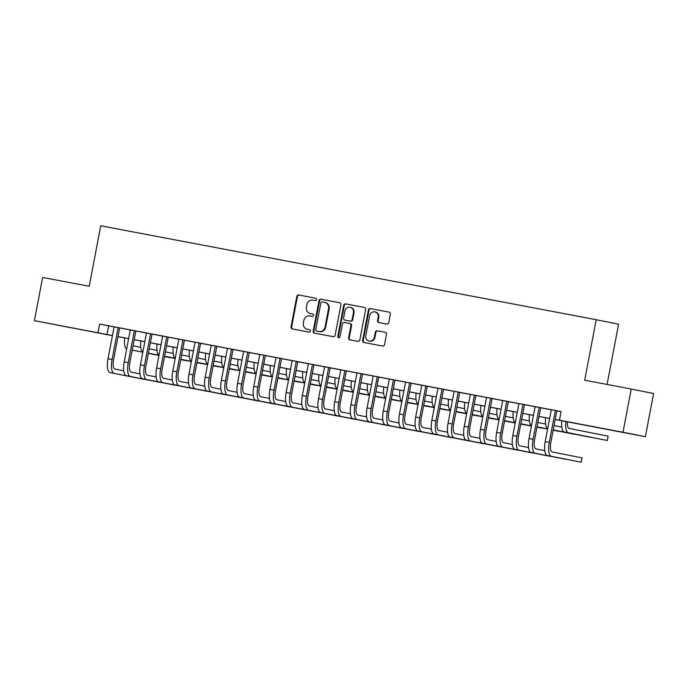 <?xml version="1.0" encoding="UTF-8"?>
<svg xmlns="http://www.w3.org/2000/svg" width="688" height="688" viewBox="0 0 688 688"><rect width="100%" height="100%" fill="white"/><g stroke="black" fill="none" stroke-linecap="round" stroke-linejoin="round"><path stroke-width="1.03" d="M316.514 299.59A1.213 1.135 -78.7 0 0 315.629 298.196L298.747 294.989A1.729 1.617 -78.7 0 0 296.829 296.39L291.007 326.92A1.729 1.617 -78.7 0 0 292.254 328.916L309.161 332.123A1.213 1.135 -78.7 0 0 310.494 331.143A1.213 1.135 -78.7 0 0 309.609 329.75L307.424 329.337A5.53 5.177 -78.7 0 1 303.374 322.939L303.864 320.393A5.53 5.177 -78.7 0 1 309.978 315.93L312.171 316.342A1.213 1.135 -78.7 0 0 313.504 315.371A1.213 1.135 -78.7 0 0 312.619 313.969L310.434 313.556A5.53 5.177 -78.7 0 1 306.384 307.166L306.874 304.621A5.53 5.177 -78.7 0 1 312.988 300.157L315.181 300.57A1.213 1.135 -78.7 0 0 316.514 299.59M616.998 431.247L602.069 428.375L616.998 431.247M70.494 327.651L55.565 324.77L70.494 327.651M386.819 324.082A1.729 1.617 -78.7 0 0 388.729 322.689L390.363 314.124A1.729 1.617 -78.7 0 0 389.116 312.128L370.342 308.568A1.729 1.617 -78.7 0 0 368.433 309.961L362.61 340.5A1.729 1.617 -78.7 0 0 363.857 342.495L382.631 346.055A1.729 1.617 -78.7 0 0 384.54 344.654L386.518 334.308A1.729 1.617 -78.7 0 0 385.246 332.313L377.222 330.79A1.729 1.617 -78.7 0 0 375.313 332.184L374.332 337.318A4.618 4.326 -78.7 0 1 369.181 341.042A4.618 4.326 -78.7 0 1 365.827 335.701L369.662 315.603A4.618 4.326 -78.7 0 1 374.814 311.879A4.618 4.326 -78.7 0 1 378.168 317.211L377.523 320.565A1.729 1.617 -78.7 0 0 378.778 322.56L386.819 324.082M112.428 335.667L34.4 320.66L42.639 277.453L89.199 286.277L100.732 225.784L596.229 319.722L584.688 380.206L631.24 389.038L623.001 432.245L645.361 436.699L555.199 419.517M34.4 320.66L112.445 335.546M555.207 419.482L568.503 422.002L559.439 420.196L561.09 411.553L99.605 324.065L97.954 332.708M559.439 420.196L623.001 432.245M340.938 304.75A1.729 1.617 -78.7 0 0 339.674 302.754L320.918 299.194A1.729 1.617 -78.7 0 0 319 300.587L313.178 331.126A1.729 1.617 -78.7 0 0 314.442 333.121L333.198 336.681A1.729 1.617 -78.7 0 0 335.108 335.288L340.938 304.75M345.634 303.881L364.382 307.433A1.729 1.617 -78.7 0 0 364.382 307.433A1.729 1.617 -78.7 0 1 365.655 309.437L359.824 339.967A1.729 1.617 -78.7 0 1 357.915 341.368L349.882 339.846A1.729 1.617 -78.7 0 0 349.882 339.846A1.729 1.617 -78.7 0 1 348.618 337.842L350.983 325.458A1.729 1.617 -78.7 0 0 349.719 323.463L344.396 322.457A1.729 1.617 -78.7 0 0 342.478 323.85L340.018 336.742A1.213 1.135 -78.7 0 1 338.668 337.722A1.213 1.135 -78.7 0 1 337.799 336.32L343.716 305.274A1.729 1.617 -78.7 0 1 345.634 303.881L364.511 307.467M123.737 370.806L114.956 369.06A8.798 3.079 100.7 0 1 113.58 359.815L119.669 327.909L122.498 328.46L114.105 326.869M146.484 333.044L127.461 329.389L130.299 329.939L124.218 361.819L128.26 362.585L134.349 330.696M156.124 376.947L147.344 375.201A8.798 3.079 100.7 0 1 145.968 365.956L152.057 334.05L154.886 334.6L143.654 332.459L146.484 333.009L140.404 364.889L144.454 365.655L150.543 333.766M172.31 380.017L163.529 378.271A8.798 3.079 100.7 0 1 162.162 369.026L168.242 337.12L171.08 337.67L159.848 335.529L162.678 336.079L156.597 367.951L160.648 368.725L166.728 336.836M204.697 386.157L195.917 384.403A8.798 3.079 100.7 0 1 194.541 375.166L200.629 343.26L203.459 343.811L201.954 343.51L176.042 338.599L178.871 339.15L172.791 371.021L176.842 371.795L182.922 339.906M227.444 348.386L208.43 344.74L211.259 345.29L205.179 377.162L209.229 377.936L215.31 346.047M237.085 392.298L228.304 390.543A8.798 3.079 100.7 0 1 226.928 381.298L233.017 349.401L235.846 349.951L224.623 347.81L227.453 348.36L221.373 380.232L225.415 380.997L231.503 349.117M249.202 352.488L233.008 349.444M285.658 401.508L276.877 399.754A8.798 3.079 100.7 0 1 275.51 390.509L281.59 358.611L284.419 359.162L282.914 358.861L257.002 353.95L259.832 354.501L253.752 386.372L257.802 387.138L263.882 355.249M301.851 404.578L293.071 402.824A8.798 3.079 100.7 0 1 291.703 393.579L297.784 361.682L300.613 362.232L289.39 360.091L292.219 360.641L286.139 392.513L290.19 393.278L296.27 361.389M318.045 407.64L309.265 405.894A8.798 3.079 100.7 0 1 307.889 396.649L313.977 364.752L316.807 365.302L305.584 363.161L308.413 363.711L302.333 395.583L306.384 396.348L312.464 364.459M334.239 410.71L325.458 408.964A8.798 3.079 100.7 0 1 324.082 399.719L330.171 367.822L333.001 368.372L313.969 364.795M362.55 373.971L337.971 369.293L340.801 369.852L334.721 401.723L338.763 402.489L344.851 370.6M382.812 419.921L374.031 418.175A8.798 3.079 100.7 0 1 372.664 408.93L378.744 377.024L381.582 377.583L370.35 375.433L373.18 375.983L367.1 407.864L371.15 408.629L377.23 376.74M394.938 380.111L386.544 378.503L389.374 379.054L383.293 410.934L387.344 411.699L393.424 379.81M415.199 426.061L406.419 424.315A8.798 3.079 100.7 0 1 405.043 415.07L411.132 383.164L413.961 383.715L394.929 380.137M437.946 388.299L418.932 384.644L421.761 385.194L415.681 417.074L419.732 417.84L425.812 385.951M447.587 432.202L438.806 430.456A8.798 3.079 100.7 0 1 437.43 421.211L443.519 389.305L446.349 389.855L435.126 387.714L437.955 388.264L431.875 420.136L435.925 420.91L442.006 389.021M463.781 435.272L455 433.526A8.798 3.079 100.7 0 1 453.624 424.281L459.713 392.375L462.542 392.925L451.311 390.784L454.149 391.334L448.069 423.206L452.111 423.98L458.199 392.091M496.16 441.412L487.379 439.658A8.798 3.079 100.7 0 1 486.012 430.421L492.092 398.515L494.93 399.066L493.416 398.765L467.505 393.854L470.343 394.405L464.262 426.276L468.304 427.05L474.393 395.161M508.286 401.603L499.892 399.995L502.722 400.545L496.641 432.417L500.692 433.191L506.772 401.302M528.547 447.553L519.767 445.798A8.798 3.079 100.7 0 1 518.391 436.553L524.48 404.656L527.309 405.206L516.086 403.065L518.915 403.615L512.835 435.487L516.886 436.252L522.966 404.372M544.741 450.623L535.961 448.868A8.798 3.079 100.7 0 1 534.585 439.623L540.673 407.726L543.503 408.276L524.471 404.699M99.605 324.065L114.096 326.903M119.66 327.952L130.29 329.973M152.048 334.093L162.678 336.114M168.233 337.163L178.871 339.184M200.621 343.303L211.25 345.316M249.202 352.514L259.832 354.526M281.581 358.654L292.211 360.667M297.775 361.725L308.405 363.737M330.163 367.865L340.792 369.877M362.55 374.005L373.18 376.018M378.735 377.076L389.374 379.088M411.123 383.207L421.753 385.228M443.511 389.348L454.14 391.369M459.704 392.418L470.334 394.439M492.083 398.558L502.722 400.571M508.277 401.629L518.907 403.641M540.665 407.769L551.294 409.781M547.278 455.49L581.214 462.216L547.278 455.49A13.192 4.618 -79.3 0 1 545.223 441.627L551.303 409.738L548.474 409.205L561.073 411.639M607.083 384.454L618.589 324.177L596.229 319.722M631.24 389.038L653.6 393.493L645.361 436.699M120.331 337.077L117.983 336.724M112.445 335.581L111.25 335.357L112.436 335.598M117.992 336.699L120.314 337.163M549.643 418.467L539.005 416.446M533.449 415.397L522.82 413.376L533.458 415.354M517.256 412.327L506.626 410.315M501.062 409.257L490.432 407.244M484.868 406.187L474.238 404.174M468.674 403.116L458.045 401.104M452.48 400.046L441.851 398.034M436.295 396.976L425.657 394.964M420.101 393.906L409.472 391.893M403.908 390.836L393.278 388.823M387.714 387.765L377.084 385.753M360.899 382.64L371.529 384.661L360.89 382.683M355.326 381.625L344.697 379.613M339.132 378.555L328.503 376.542M322.947 375.493L312.309 373.472L322.956 375.45M306.753 372.423L296.124 370.402M290.56 369.353L279.93 367.332M274.366 366.283L263.736 364.262M258.172 363.212L247.542 361.191M241.978 360.142L231.349 358.121L241.987 360.099M225.793 357.072L215.155 355.06M209.599 354.002L198.97 351.989M193.405 350.932L182.776 348.919M177.212 347.861L166.582 345.849M161.018 344.791L150.388 342.779M144.824 341.721L134.194 339.709M128.63 338.651L118.001 336.638M118.009 336.595L128.639 338.616M134.203 339.666L144.833 341.687M150.397 342.736L161.026 344.748M166.591 345.806L177.22 347.818M182.784 348.876L193.414 350.889M198.97 351.946L209.608 353.959M215.163 355.017L225.793 357.029M247.551 361.157L258.181 363.169M263.745 364.227L274.374 366.24M279.939 367.297L290.568 369.31M296.132 370.368L306.762 372.38M328.511 376.508L339.141 378.52M344.705 379.57L355.335 381.591M377.093 385.71L387.722 387.731M393.287 388.78L403.916 390.801M409.472 391.85L420.11 393.871M425.666 394.921L436.295 396.942M441.859 397.991L452.489 400.003M458.053 401.061L468.683 403.073M474.247 404.131L484.877 406.144M490.441 407.201L501.07 409.214M506.635 410.272L517.264 412.284M539.014 416.412L549.643 418.424M108.67 325.871L107.018 334.514M310.95 313.659A5.53 5.177 -78.7 0 0 311.036 313.676L310.434 313.556M312.73 313.995L311.036 313.676M307.94 329.44A5.53 5.177 -78.7 0 0 308.026 329.457L307.424 329.337M309.72 329.776L308.026 329.457M315.74 298.222L299.349 295.109A1.729 1.617 -78.7 0 0 297.431 296.511L291.609 327.041A1.729 1.617 -78.7 0 0 292.744 329.01M339.795 302.78L321.52 299.314A1.729 1.617 -78.7 0 0 319.61 300.708L313.78 331.246A1.729 1.617 -78.7 0 0 314.915 333.216M322.208 301.903A1.213 1.135 -78.7 0 0 320.875 302.875L315.758 329.681A1.213 1.135 -78.7 0 0 316.643 331.083L318.948 331.521A5.53 5.177 -78.7 0 0 325.071 327.058L328.563 308.731A5.53 5.177 -78.7 0 0 324.512 302.342L322.208 301.903M317.228 331.195A1.213 1.135 -78.7 0 0 317.237 331.203A1.213 1.135 -78.7 0 0 317.245 331.203L319.55 331.642A5.53 5.177 -78.7 0 0 325.673 327.178L325.071 327.058M324.607 302.359L325.123 302.462A5.53 5.177 -78.7 0 1 329.174 308.852L325.673 327.178M349.745 323.472L350.321 323.584A1.729 1.617 -78.7 0 0 350.321 323.584A1.729 1.617 -78.7 0 1 351.585 325.579L349.229 337.963A1.729 1.617 -78.7 0 0 350.364 339.932M346.236 304.001A1.729 1.617 -78.7 0 0 344.318 305.395L338.401 336.441A1.213 1.135 -78.7 0 0 338.986 337.731M353.434 312.61A4.618 4.326 -78.7 0 0 350.089 307.278A4.618 4.326 -78.7 0 0 344.929 311.002L343.579 318.08A1.729 1.617 -78.7 0 0 344.834 320.075A1.729 1.617 -78.7 0 0 344.843 320.083L350.166 321.09A1.729 1.617 -78.7 0 0 352.084 319.696L353.434 312.61L354.036 312.73A4.618 4.326 -78.7 0 0 350.691 307.398L350.089 307.278M344.834 320.075L345.436 320.195A1.729 1.617 -78.7 0 0 345.436 320.195A1.729 1.617 -78.7 0 0 345.453 320.204L344.843 320.083M354.036 312.73L352.686 319.817A1.729 1.617 -78.7 0 1 350.777 321.21L345.453 320.204M374.814 311.879L375.424 311.999A4.618 4.326 -78.7 0 1 378.77 317.331L378.133 320.685A1.729 1.617 -78.7 0 0 379.269 322.655M369.181 341.042L369.783 341.162A4.618 4.326 -78.7 0 0 374.934 337.438L374.332 337.318M385.375 332.338L377.824 330.911A1.729 1.617 -78.7 0 0 375.915 332.304L374.934 337.438M389.227 312.154L370.952 308.688A1.729 1.617 -78.7 0 0 369.035 310.082L363.212 340.62A1.729 1.617 -78.7 0 0 364.348 342.59M133.042 345.754L140.765 347.294M164.544 356.513L170.108 357.622L164.535 356.547M158.988 355.447L148.376 353.331M142.82 352.222L132.208 350.106M158.997 355.404L148.384 353.297M142.829 352.187L132.216 350.072M126.669 348.936A13.192 4.618 -79.3 0 1 124.648 337.894M110.08 372.612L144.016 379.329L110.08 372.612A13.192 4.618 -79.3 0 1 108.025 358.749L114.105 326.86M114.131 373.378A13.192 4.618 -79.3 0 1 112.075 359.514L118.155 327.626M149.236 348.825L156.959 350.364M180.738 359.583L186.302 360.693L180.729 359.618M175.182 358.517L164.57 356.401M159.014 355.292L148.402 353.176L159.023 355.257M175.191 358.474L164.578 356.358M142.863 352.007A13.192 4.618 -79.3 0 1 140.834 340.964M165.43 351.895L173.152 353.426M196.931 362.653L202.496 363.763L196.923 362.688M191.376 361.587L180.763 359.471M175.208 358.362L164.595 356.246M191.376 361.544L180.763 359.428M175.216 358.328L164.604 356.212M159.057 355.077A13.192 4.618 -79.3 0 1 157.027 344.034M181.623 354.956L189.346 356.496M213.125 365.724L218.689 366.833L213.117 365.758M207.561 364.657L196.949 362.542M180.798 359.282L191.41 361.398L180.789 359.317M207.57 364.614L196.957 362.499M175.251 358.147A13.192 4.618 -79.3 0 1 173.221 347.105M197.809 358.027L205.54 359.566M234.883 369.903L229.31 368.828L234.9 369.791M223.755 367.727L213.142 365.612M207.595 364.502L196.983 362.387M223.763 367.684L213.151 365.569M207.604 364.468L196.992 362.352M191.445 361.217A13.192 4.618 -79.3 0 1 189.415 350.175M135.863 330.98L129.774 362.886A8.798 3.079 100.7 0 0 131.15 372.131L139.931 373.876M126.274 375.682L160.209 382.399L126.274 375.682A13.192 4.618 -79.3 0 1 124.218 361.819M130.324 376.448A13.192 4.618 -79.3 0 1 128.26 362.585M142.468 378.753L176.403 385.469L142.468 378.753A13.192 4.618 -79.3 0 1 140.404 364.889M146.518 379.518A13.192 4.618 -79.3 0 1 144.454 365.655M158.661 381.823L192.588 388.539L158.661 381.823A13.192 4.618 -79.3 0 1 156.597 367.951M162.712 382.588A13.192 4.618 -79.3 0 1 160.648 368.725M184.436 340.19L178.355 372.096A8.798 3.079 100.7 0 0 179.723 381.333L188.503 383.087M174.855 384.893L208.782 391.61L174.855 384.893A13.192 4.618 -79.3 0 1 172.791 371.021M178.897 385.658A13.192 4.618 -79.3 0 1 176.842 371.795M214.002 361.097L221.734 362.636M245.504 371.864L251.077 372.973L245.504 371.898M239.949 370.798L229.336 368.682M223.789 367.573L213.177 365.457M239.957 370.755L229.345 368.639M223.789 367.538L213.177 365.423M207.638 364.287A13.192 4.618 -79.3 0 1 205.609 353.245M191.049 387.963L224.976 394.68L191.049 387.963A13.192 4.618 -79.3 0 1 188.985 374.091L195.065 342.203M195.091 388.729A13.192 4.618 -79.3 0 1 193.036 374.865L199.116 342.977M230.196 364.167L237.919 365.706M261.698 374.934L267.262 376.044L261.689 374.969M245.539 371.709L256.151 373.825L245.53 371.752M239.974 370.643L229.362 368.527L239.983 370.608M223.824 367.358A13.192 4.618 -79.3 0 1 221.803 356.315M216.823 346.331L210.734 378.237A8.798 3.079 100.7 0 0 212.11 387.473L220.891 389.227M207.234 391.033L241.17 397.75L207.234 391.033A13.192 4.618 -79.3 0 1 205.179 377.162M211.285 391.799A13.192 4.618 -79.3 0 1 209.229 377.936M246.39 367.237L254.113 368.777M277.892 378.004L283.456 379.114L277.883 378.039M272.336 376.929L261.724 374.822M256.168 373.713L245.556 371.597M272.345 376.895L261.732 374.779M256.177 373.679L245.564 371.563M240.017 370.428A13.192 4.618 -79.3 0 1 237.996 359.385M223.428 394.104L257.364 400.82L223.428 394.104A13.192 4.618 -79.3 0 1 221.373 380.232M227.479 394.869A13.192 4.618 -79.3 0 1 225.415 380.997M262.584 370.307L270.307 371.847M294.086 381.075L299.65 382.184L294.077 381.109M288.53 380L277.918 377.884M272.362 376.783L261.75 374.668M288.53 379.965L277.926 377.85M272.371 376.74L261.758 374.633M256.211 373.498A13.192 4.618 -79.3 0 1 254.182 362.456M239.622 397.165L273.557 403.89L239.622 397.165A13.192 4.618 -79.3 0 1 237.566 383.302L243.647 351.413M243.672 397.939A13.192 4.618 -79.3 0 1 241.608 384.067L247.697 352.187M249.211 352.471L243.122 384.368A8.798 3.079 100.7 0 0 244.498 393.613L253.279 395.368M278.778 373.378L286.5 374.917M315.844 385.246L310.271 384.179L315.861 385.134M304.715 383.07L294.111 380.954L304.724 383.035M288.556 379.853L277.943 377.738M288.564 379.81L277.952 377.703M272.405 376.568A13.192 4.618 -79.3 0 1 270.375 365.526M265.396 355.541L259.316 387.439A8.798 3.079 100.7 0 0 260.683 396.684L269.464 398.438M255.816 400.235L289.743 406.961L255.816 400.235A13.192 4.618 -79.3 0 1 253.752 386.372M259.866 401.009A13.192 4.618 -79.3 0 1 257.802 387.138M294.971 376.448L302.694 377.987M326.473 387.206L332.037 388.316L326.465 387.249M320.909 386.14L310.297 384.024M304.75 382.924L294.137 380.808M320.918 386.106L310.305 383.99M304.758 382.881L294.146 380.774M288.599 379.638A13.192 4.618 -79.3 0 1 286.569 368.596M272.009 403.306L305.936 410.031L272.009 403.306A13.192 4.618 -79.3 0 1 269.945 389.442L276.034 357.554M276.051 404.08A13.192 4.618 -79.3 0 1 273.996 390.208L280.076 358.319M311.157 379.518L318.888 381.057M342.667 390.277L348.231 391.386L342.658 390.32M326.499 387.06L337.111 389.176L326.49 387.095M320.943 385.994L310.331 383.878M320.952 385.951L310.34 383.835M304.793 382.709A13.192 4.618 -79.3 0 1 302.763 371.666M288.203 406.376L322.13 413.101L288.203 406.376A13.192 4.618 -79.3 0 1 286.139 392.513M292.245 407.15A13.192 4.618 -79.3 0 1 290.19 393.278M327.35 382.588L335.073 384.128M358.852 393.347L364.416 394.456L358.852 393.39M353.297 392.28L342.684 390.165M337.137 389.064L326.525 386.948M353.305 392.246L342.693 390.13M337.137 389.021L326.525 386.905M320.978 385.779A13.192 4.618 -79.3 0 1 318.957 374.736M304.388 409.446L338.324 416.171L304.388 409.446A13.192 4.618 -79.3 0 1 302.333 395.583M308.439 410.211A13.192 4.618 -79.3 0 1 306.384 396.348M343.544 385.658L351.267 387.198M375.046 396.417L380.61 397.526L375.037 396.46M369.49 395.351L358.878 393.235M353.322 392.134L342.71 390.019M369.499 395.316L358.887 393.201M353.331 392.091L342.719 389.976M337.172 388.84A13.192 4.618 -79.3 0 1 335.151 377.807M320.582 412.516L354.518 419.241L320.582 412.516A13.192 4.618 -79.3 0 1 318.527 398.653L324.607 366.764M324.633 413.282A13.192 4.618 -79.3 0 1 322.577 399.418L328.658 367.53M359.738 388.729L367.461 390.268M391.24 399.487L396.804 400.597L391.231 399.53M385.684 398.421L375.072 396.305L385.693 398.386M369.516 395.204L358.904 393.089M369.525 395.161L358.912 393.046M353.365 391.911A13.192 4.618 -79.3 0 1 351.344 380.868M346.365 370.892L340.276 402.79A8.798 3.079 100.7 0 0 341.652 412.035L350.433 413.78M336.776 415.586L370.712 422.312L336.776 415.586A13.192 4.618 -79.3 0 1 334.721 401.723M340.827 416.352A13.192 4.618 -79.3 0 1 338.763 402.489M375.932 391.799L383.655 393.338M407.434 402.557L412.998 403.667L407.425 402.6M401.878 401.491L391.266 399.375M385.71 398.266L375.098 396.159M401.878 401.457L391.266 399.341M385.719 398.232L375.106 396.116M369.559 394.981A13.192 4.618 -79.3 0 1 367.53 383.938M352.97 418.657L386.905 425.382L352.97 418.657A13.192 4.618 -79.3 0 1 350.914 404.793L356.995 372.905M357.02 419.422A13.192 4.618 -79.3 0 1 354.956 405.559L361.045 373.67M362.559 373.954L356.47 405.86A8.798 3.079 100.7 0 0 357.846 415.105L366.627 416.851M392.126 394.869L399.848 396.408M423.627 405.628L429.192 406.737L423.619 405.671M418.063 404.561L407.451 402.446M391.3 399.186L401.912 401.302L391.291 399.229M418.072 404.527L407.459 402.411M385.753 398.051A13.192 4.618 -79.3 0 1 383.723 387.009M369.164 421.727L403.091 428.452L369.164 421.727A13.192 4.618 -79.3 0 1 367.1 407.864M373.214 422.492A13.192 4.618 -79.3 0 1 371.15 408.629M408.319 397.939L416.042 399.479M445.385 409.807L439.813 408.732L445.403 409.695M434.257 407.631L423.645 405.516M418.098 404.406L407.485 402.299M434.266 407.588L423.653 405.481M418.106 404.372L407.494 402.256M401.947 401.121A13.192 4.618 -79.3 0 1 399.917 390.079M394.938 380.094L388.858 412A8.798 3.079 100.7 0 0 390.225 421.245L399.006 422.991M385.357 424.797L419.284 431.522L385.357 424.797A13.192 4.618 -79.3 0 1 383.293 410.934M389.399 425.562A13.192 4.618 -79.3 0 1 387.344 411.699M424.505 401.009L432.236 402.549M456.015 411.768L461.579 412.877L456.006 411.802M450.451 410.702L439.838 408.586M434.291 407.477L423.679 405.361M450.459 410.659L439.847 408.552M434.291 407.442L423.688 405.327M418.141 404.191A13.192 4.618 -79.3 0 1 416.111 393.149M401.551 427.867L435.478 434.584L401.551 427.867A13.192 4.618 -79.3 0 1 399.487 414.004L405.567 382.115M405.593 428.633A13.192 4.618 -79.3 0 1 403.538 414.769L409.618 382.881M440.698 404.08L448.421 405.619M472.2 414.838L477.764 415.948L472.2 414.873M466.645 413.772L456.032 411.656M450.477 410.547L439.873 408.431L450.485 410.512M466.653 413.729L456.041 411.613M434.326 407.262A13.192 4.618 -79.3 0 1 432.305 396.219M427.325 386.235L421.237 418.141A8.798 3.079 100.7 0 0 422.613 427.386L431.393 429.131M417.736 430.937L451.672 437.654L417.736 430.937A13.192 4.618 -79.3 0 1 415.681 417.074M421.787 431.703A13.192 4.618 -79.3 0 1 419.732 417.84M456.892 407.15L464.615 408.681M488.394 417.908L493.958 419.018L488.385 417.943M482.838 416.842L472.226 414.726M466.67 413.617L456.058 411.501M482.847 416.799L472.235 414.683M466.679 413.583L456.067 411.467M450.52 410.332A13.192 4.618 -79.3 0 1 448.499 399.289M433.93 434.008L467.866 440.724L433.93 434.008A13.192 4.618 -79.3 0 1 431.875 420.136M437.981 434.773A13.192 4.618 -79.3 0 1 435.925 420.91M473.086 410.211L480.809 411.751M504.588 420.979L510.152 422.088L504.579 421.013M499.032 419.912L488.42 417.797M482.864 416.687L472.252 414.572M499.041 419.869L488.428 417.754M482.873 416.653L472.26 414.537M466.713 413.402A13.192 4.618 -79.3 0 1 464.684 402.36M450.124 437.078L484.06 443.794L450.124 437.078A13.192 4.618 -79.3 0 1 448.069 423.206M454.175 437.843A13.192 4.618 -79.3 0 1 452.111 423.98M489.28 413.282L497.003 414.821M526.346 425.158L520.773 424.083L526.363 425.046M515.226 422.982L504.614 420.867M499.058 419.757L488.446 417.642M515.226 422.939L504.614 420.824M499.067 419.723L488.454 417.607M482.907 416.472A13.192 4.618 -79.3 0 1 480.878 405.43M475.907 395.445L469.818 427.351A8.798 3.079 100.7 0 0 471.194 436.588L479.975 438.342M466.318 440.148L500.253 446.865L466.318 440.148A13.192 4.618 -79.3 0 1 464.262 426.276M470.368 440.913A13.192 4.618 -79.3 0 1 468.304 427.05M505.474 416.352L513.196 417.891M536.975 427.119L542.54 428.228L536.967 427.153M531.411 426.053L520.799 423.937M515.252 422.828L504.639 420.712M531.42 426.01L520.807 423.894M515.26 422.793L504.648 420.678M499.101 419.542A13.192 4.618 -79.3 0 1 497.071 408.5M482.512 443.218L516.439 449.935L482.512 443.218A13.192 4.618 -79.3 0 1 480.448 429.346L486.536 397.458M486.562 443.984A13.192 4.618 -79.3 0 1 484.498 430.12L490.578 398.232M521.659 419.422L529.39 420.961M553.169 430.189L558.733 431.299L553.161 430.224M537.001 426.964L547.614 429.08L536.993 427.007M531.446 425.898L520.833 423.782M531.454 425.863L520.842 423.748M515.295 422.613A13.192 4.618 -79.3 0 1 513.265 411.57M508.286 401.586L502.206 433.492A8.798 3.079 100.7 0 0 503.573 442.728L512.354 444.482M498.705 446.288L532.632 453.005L498.705 446.288A13.192 4.618 -79.3 0 1 496.641 432.417M502.747 447.054A13.192 4.618 -79.3 0 1 500.692 433.191M537.853 422.492L545.584 424.032M553.195 430.034L574.927 434.369L553.186 430.077M547.639 428.968L537.027 426.852M547.639 428.934L537.027 426.818M531.489 425.683A13.192 4.618 -79.3 0 1 529.459 414.64M514.899 449.35L548.826 456.075L514.899 449.35A13.192 4.618 -79.3 0 1 512.835 435.487M518.941 450.124A13.192 4.618 -79.3 0 1 516.886 436.252M554.046 425.562L561.769 427.102M553.221 429.888L591.112 437.43L553.212 429.923M547.674 428.753A13.192 4.618 -79.3 0 1 545.653 417.711M531.084 452.42L565.02 459.145L531.084 452.42A13.192 4.618 -79.3 0 1 529.029 438.557L535.109 406.668M535.135 453.194A13.192 4.618 -79.3 0 1 533.08 439.322L539.16 407.442M567.454 421.839A8.798 3.079 100.7 0 0 569.182 428.426L608.132 436.183L607.306 440.501L568.357 432.743A13.192 4.618 -79.3 0 1 565.889 421.546M607.306 440.501L564.315 431.978A13.192 4.618 -79.3 0 1 561.847 420.781M551.329 456.264A13.192 4.618 -79.3 0 1 549.265 442.393L555.354 410.504M556.867 410.796L550.778 442.694A8.798 3.079 100.7 0 0 552.154 451.939L582.039 457.898L581.214 462.216M291.609 327.041L291.007 326.92M297.431 296.511L296.829 296.39M299.349 295.109L298.747 294.989M313.78 331.246L313.178 331.126M319.61 300.708L319 300.587M321.52 299.314L320.918 299.194M319.55 331.642L318.948 331.521M329.174 308.852L328.563 308.731M349.229 337.963L348.618 337.842M351.585 325.579L350.983 325.458M338.401 336.441L337.799 336.32M344.318 305.395L343.716 305.274M350.777 321.21L350.166 321.09M352.686 319.817L352.084 319.696M378.133 320.685L377.523 320.565M378.77 317.331L378.168 317.211M375.915 332.304L375.313 332.184M377.824 330.911L377.222 330.79M363.212 340.62L362.61 340.5M369.035 310.082L368.433 309.961M370.952 308.688L370.342 308.568M108.025 358.749L112.075 359.514M188.985 374.091L193.036 374.865M237.566 383.302L241.608 384.067M269.945 389.442L273.996 390.208M318.527 398.653L322.577 399.418M350.914 404.793L354.956 405.559M399.487 414.004L403.538 414.769M480.448 429.346L484.498 430.12M529.029 438.557L533.08 439.322M564.315 431.978L568.357 432.743M545.223 441.627L549.265 442.393M310.993 313.668L310.391 313.547M307.983 329.449L307.381 329.328M325.166 302.471L324.555 302.35M350.338 323.584L349.728 323.463"/></g></svg>
